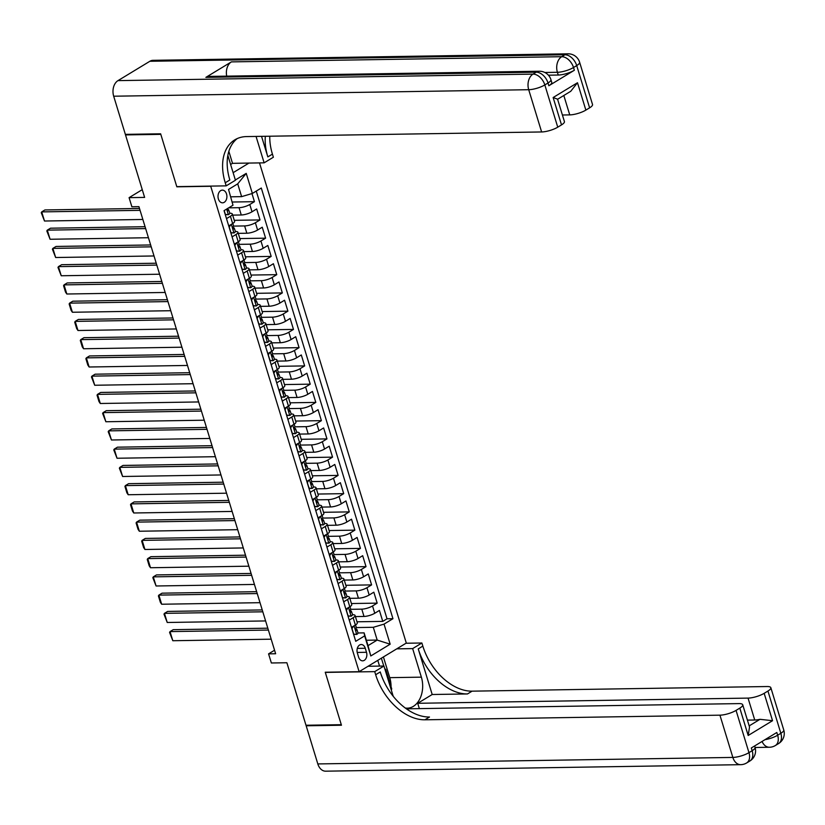 <?xml version="1.0" encoding="UTF-8"?>
<svg xmlns="http://www.w3.org/2000/svg" width="825" height="825" viewBox="0 0 825 825"><rect width="100%" height="100%" fill="white"/><g stroke="black" fill="none" stroke-linecap="round" stroke-linejoin="round"><path stroke-width="1.24" d="M218.377 198.949A6.342 4.455 89.1 0 0 222.554 202.816A6.342 4.455 89.1 0 0 226.535 193.999A6.342 4.455 89.1 0 0 222.358 190.132A6.342 4.455 89.1 0 0 218.377 198.949M142.251 189.657L129.092 197.649L144.623 197.402L125.513 134.908L160.803 134.351L176.839 186.811L210.726 186.285L359.123 671.694L406.302 643.057L259.504 162.907M125.513 134.908L126.442 134.341M359.123 671.694L325.246 672.22L341.292 724.69L305.993 725.247L286.883 662.743L271.363 662.98L268.568 653.864L275.632 653.751L138.94 206.662L131.876 206.776L129.092 197.649M355.42 616.584L364.011 616.45A7.93 2.145 -17 0 0 374.756 613.264L379.418 610.438L382.759 621.39L357.008 621.792M350.677 609.324L361.783 609.149A7.93 2.145 -17 0 0 372.529 605.962L377.18 603.137L351.429 603.539M377.18 603.137L373.838 592.185L369.177 595.011A7.93 2.145 -17 0 1 358.432 598.197L349.841 598.331M344.252 580.088L352.853 579.954A7.93 2.145 -17 0 0 363.598 576.768L368.259 573.942L371.601 584.894L345.85 585.296M338.673 561.835L347.273 561.701A7.93 2.145 -17 0 0 358.019 558.515L362.68 555.689L366.022 566.641L340.271 567.043M333.094 543.592L341.694 543.458A7.93 2.145 -17 0 0 352.44 540.272L357.101 537.446L360.442 548.388L334.692 548.8M327.515 525.339L336.115 525.205A7.93 2.145 -17 0 0 346.861 522.019L351.522 519.193L354.863 530.145L329.113 530.547M321.936 507.086L330.536 506.952A7.93 2.145 -17 0 0 341.282 503.776L345.943 500.95L349.284 511.892L323.534 512.304M316.357 488.843L324.957 488.709A7.93 2.145 -17 0 0 335.703 485.523L340.364 482.697L343.705 493.649L317.955 494.051M310.778 470.59L319.378 470.456A7.93 2.145 -17 0 0 330.124 467.28L334.785 464.454L338.126 475.396L312.376 475.798M305.198 452.347L313.799 452.213A7.93 2.145 -17 0 0 324.545 449.027L329.206 446.201L332.547 457.153L306.797 457.555M299.619 434.094L308.22 433.96A7.93 2.145 -17 0 0 318.966 430.774L323.627 427.948L326.968 438.9L301.218 439.302M294.04 415.852L302.641 415.718A7.93 2.145 -17 0 0 313.387 412.531L318.048 409.705L321.389 420.657L295.639 421.059M288.461 397.598L297.062 397.464A7.93 2.145 -17 0 0 307.808 394.278L312.458 391.452L315.81 402.404L290.06 402.806M282.882 379.356L291.483 379.222A7.93 2.145 -17 0 0 302.228 376.035L306.879 373.209L310.231 384.161L284.481 384.563M277.303 361.103L285.904 360.968A7.93 2.145 -17 0 0 296.649 357.782L301.3 354.956L304.652 365.908L278.902 366.31M271.724 342.86L280.325 342.726A7.93 2.145 -17 0 0 291.07 339.539L295.721 336.713L299.073 347.655L273.323 348.067M266.145 324.607L274.746 324.472A7.93 2.145 -17 0 0 285.491 321.286L290.142 318.46L293.494 329.412L267.743 329.814M260.566 306.353L269.167 306.219A7.93 2.145 -17 0 0 279.912 303.043L284.563 300.218L287.915 311.159L262.164 311.572M254.987 288.111L263.587 287.977A7.93 2.145 -17 0 0 274.333 284.79L278.984 281.964L282.336 292.916L256.585 293.318M249.408 269.858L258.008 269.723A7.93 2.145 -17 0 0 268.754 266.547L273.405 263.722L276.757 274.663L251.006 275.065M243.829 251.615L252.429 251.481A7.93 2.145 -17 0 0 263.175 248.294L267.826 245.468L271.177 256.42L245.427 256.822M238.25 233.362L246.85 233.227A7.93 2.145 -17 0 0 257.596 230.041L262.247 227.215L265.598 238.167L239.848 238.569M232.671 215.119L241.271 214.985A7.93 2.145 -17 0 0 252.017 211.798L256.668 208.972L260.019 219.924L234.269 220.327M226.504 218.625L230.412 216.263A7.93 2.145 163 0 0 232.341 214.036A7.93 2.145 163 0 0 229.866 213.252L228.608 209.787A5.249 1.423 -17 0 0 228.288 209.468L227.236 208.962M232.083 236.878L235.991 234.506A7.93 2.145 163 0 0 237.92 232.279A7.93 2.145 163 0 0 235.445 231.505L234.187 228.04A5.249 1.423 -17 0 0 233.867 227.721L232.815 227.215M237.662 255.131L241.57 252.759A7.93 2.145 163 0 0 243.499 250.532A7.93 2.145 163 0 0 241.024 249.748L239.766 246.293A5.249 1.423 -17 0 0 239.446 245.963L238.394 245.468M243.241 273.374L247.149 271.012A7.93 2.145 163 0 0 249.078 268.775A7.93 2.145 163 0 0 246.603 268.001L245.345 264.536A5.249 1.423 -17 0 0 245.025 264.217L243.973 263.711M248.82 291.627L252.728 289.255A7.93 2.145 163 0 0 254.657 287.028A7.93 2.145 163 0 0 252.182 286.244L250.924 282.789A5.249 1.423 -17 0 0 250.604 282.459L249.552 281.964M254.399 309.87L258.308 307.508A7.93 2.145 163 0 0 260.236 305.271A7.93 2.145 163 0 0 257.761 304.497L256.503 301.032A5.249 1.423 -17 0 0 256.183 300.713L255.131 300.207M259.978 328.123L263.887 325.751A7.93 2.145 163 0 0 265.815 323.524A7.93 2.145 163 0 0 263.34 322.75L262.082 319.285A5.249 1.423 -17 0 0 261.762 318.955L260.71 318.46M265.557 346.366L269.466 344.004A7.93 2.145 163 0 0 271.394 341.777A7.93 2.145 163 0 0 268.919 340.993L267.661 337.528A5.249 1.423 -17 0 0 267.341 337.208L266.289 336.703M271.136 364.619L275.045 362.247A7.93 2.145 163 0 0 276.973 360.02A7.93 2.145 163 0 0 274.498 359.246L273.24 355.781A5.249 1.423 -17 0 0 272.92 355.462L271.868 354.956M276.715 382.862L280.624 380.5A7.93 2.145 163 0 0 282.552 378.273A7.93 2.145 163 0 0 280.077 377.489L278.819 374.024A5.249 1.423 -17 0 0 278.499 373.704L277.448 373.199M282.294 401.115L286.203 398.743A7.93 2.145 163 0 0 288.131 396.516A7.93 2.145 163 0 0 285.656 395.742L284.398 392.277A5.249 1.423 -17 0 0 284.078 391.957L283.027 391.452M287.873 419.358L291.782 416.996A7.93 2.145 163 0 0 293.71 414.769A7.93 2.145 163 0 0 291.235 413.985L289.977 410.52A5.249 1.423 -17 0 0 289.657 410.2L288.606 409.695M293.452 437.611L297.361 435.239A7.93 2.145 163 0 0 299.289 433.012A7.93 2.145 163 0 0 296.814 432.238L295.556 428.773A5.249 1.423 -17 0 0 295.237 428.453L294.185 427.948M299.032 455.864L302.94 453.492A7.93 2.145 163 0 0 304.868 451.265A7.93 2.145 163 0 0 302.393 450.481L301.135 447.026A5.249 1.423 -17 0 0 300.816 446.696L299.764 446.201M304.611 474.107L308.519 471.745A7.93 2.145 163 0 0 310.448 469.507A7.93 2.145 163 0 0 307.972 468.734L306.714 465.269A5.249 1.423 -17 0 0 306.395 464.949L305.343 464.444M310.19 492.36L314.098 489.988A7.93 2.145 163 0 0 316.027 487.761A7.93 2.145 163 0 0 313.552 486.977L312.293 483.522A5.249 1.423 -17 0 0 311.974 483.192L310.922 482.697M315.769 510.603L319.677 508.241A7.93 2.145 163 0 0 321.606 506.003A7.93 2.145 163 0 0 319.131 505.23L317.873 501.765A5.249 1.423 -17 0 0 317.553 501.445L316.501 500.94M321.348 528.856L325.256 526.484A7.93 2.145 163 0 0 327.185 524.257A7.93 2.145 163 0 0 324.71 523.483L323.452 520.018A5.249 1.423 -17 0 0 323.132 519.688L322.08 519.193M326.927 547.099L330.835 544.737A7.93 2.145 163 0 0 332.764 542.51A7.93 2.145 163 0 0 330.289 541.726L329.031 538.261A5.249 1.423 -17 0 0 328.711 537.941L327.659 537.436M332.506 565.352L336.414 562.98A7.93 2.145 163 0 0 338.343 560.752A7.93 2.145 163 0 0 335.868 559.979L334.61 556.514A5.249 1.423 -17 0 0 334.29 556.194L333.238 555.689M338.085 583.595L341.993 581.233A7.93 2.145 163 0 0 343.922 579.006A7.93 2.145 163 0 0 341.447 578.222L340.189 574.757A5.249 1.423 -17 0 0 339.869 574.437L338.817 573.932M343.664 601.848L347.573 599.476A7.93 2.145 163 0 0 349.501 597.248A7.93 2.145 163 0 0 347.026 596.475L345.768 593.01A5.249 1.423 -17 0 0 345.448 592.69L344.396 592.185M366.496 652.286L365.269 648.275A6.146 4.311 89.1 0 0 361.226 644.531A6.146 4.311 89.1 0 0 357.369 653.07L358.597 657.092A6.146 4.311 89.1 0 0 362.639 660.835A6.146 4.311 89.1 0 0 366.496 652.286L357.194 652.441M233.124 172.683L248.964 163.072M230.794 196.814L241.622 196.639L237.713 183.862L228.535 189.441L232.99 205.219L224.06 210.643L355.73 641.303L364.66 635.879L364.114 632.878L357.988 632.971L356.926 629.506A5.249 1.423 -17 0 0 356.606 629.186L355.554 628.681M232.99 205.219L228.535 189.441M235.362 179.984L246.232 173.384L252.368 193.452L261.298 188.038L392.958 618.698L384.037 624.123L390.173 644.191L370.796 655.958L364.66 635.879M228.669 207.848L239.044 207.683L241.271 214.985M233.516 226.102L244.623 225.926L246.85 233.227M239.095 244.355L250.202 244.179L252.429 251.481M244.674 262.597L255.781 262.433L258.008 269.723M250.253 280.851L261.36 280.675L263.587 287.977M255.833 299.093L266.939 298.928L269.167 306.219M261.412 317.347L272.518 317.171L274.746 324.472M266.991 335.6L278.097 335.424L280.325 342.726M272.57 353.843L283.676 353.667L285.904 360.968M278.149 372.096L289.255 371.92L291.483 379.222M283.728 390.338L294.834 390.163L297.062 397.464M289.307 408.592L300.413 408.416L302.641 415.718M294.886 426.834L305.993 426.659L308.22 433.96M300.465 445.088L311.572 444.912L313.799 452.213M306.044 463.33L317.151 463.165L319.378 470.456M311.623 481.583L322.73 481.408L324.957 488.709M317.202 499.826L328.309 499.661L330.536 506.952M322.781 518.079L333.888 517.904L336.115 525.205M328.36 536.333L339.467 536.157L341.694 543.458M333.939 554.575L345.046 554.4L347.273 561.701M339.518 572.828L350.625 572.653L352.853 579.954M345.097 591.071L356.204 590.896L358.432 598.197M349.243 620.101L353.152 617.729A7.93 2.145 -17 0 0 355.08 615.502A7.93 2.145 -17 0 0 352.605 614.718L351.347 611.253A5.249 1.423 -17 0 0 351.027 610.933L349.975 610.428M382.759 621.39L387.028 618.791L256.266 191.091M239.044 207.683A7.93 2.145 163 0 0 249.789 204.497L254.44 201.671L251.965 193.576M260.019 219.924L255.368 222.75A7.93 2.145 163 0 1 244.623 225.926M265.598 238.167L260.947 240.993A7.93 2.145 163 0 1 250.202 244.179M271.177 256.42L266.527 259.246A7.93 2.145 163 0 1 255.781 262.433M276.757 274.663L272.106 277.489A7.93 2.145 163 0 1 261.36 280.675M282.336 292.916L277.685 295.742A7.93 2.145 163 0 1 266.939 298.928M287.915 311.159L283.264 313.985A7.93 2.145 163 0 1 272.518 317.171M293.494 329.412L288.843 332.238A7.93 2.145 163 0 1 278.097 335.424M299.073 347.655L294.422 350.481A7.93 2.145 163 0 1 283.676 353.667M304.652 365.908L300.001 368.734A7.93 2.145 163 0 1 289.255 371.92M310.231 384.161L305.58 386.987A7.93 2.145 163 0 1 294.834 390.163M315.81 402.404L311.159 405.23A7.93 2.145 163 0 1 300.413 408.416M321.389 420.657L316.738 423.483A7.93 2.145 163 0 1 305.993 426.659M326.968 438.9L322.317 441.726A7.93 2.145 163 0 1 311.572 444.912M332.547 457.153L327.896 459.979A7.93 2.145 163 0 1 317.151 463.165M338.126 475.396L333.475 478.222A7.93 2.145 163 0 1 322.73 481.408M343.705 493.649L339.054 496.475A7.93 2.145 163 0 1 328.309 499.661M349.284 511.892L344.633 514.717A7.93 2.145 163 0 1 333.888 517.904M354.863 530.145L350.213 532.971A7.93 2.145 163 0 1 339.467 536.157M360.442 548.388L355.792 551.213A7.93 2.145 163 0 1 345.046 554.4M366.022 566.641L361.371 569.467A7.93 2.145 163 0 1 350.625 572.653M371.601 584.894L366.95 587.72A7.93 2.145 163 0 1 356.204 590.896M351.481 627.392L355.379 625.03A7.93 2.145 -17 0 0 357.318 622.803L355.08 615.502M345.902 609.149L349.8 606.777A7.93 2.145 -17 0 0 351.739 604.55L349.501 597.248M340.323 590.896L344.221 588.534A7.93 2.145 -17 0 0 346.16 586.297L343.922 579.006M334.744 572.653L338.642 570.281A7.93 2.145 -17 0 0 340.581 568.054L338.343 560.752M329.165 554.4L333.063 552.038A7.93 2.145 -17 0 0 335.002 549.801L332.764 542.51M323.586 536.157L327.484 533.785A7.93 2.145 -17 0 0 329.423 531.558L327.185 524.257M318.007 517.904L321.905 515.532A7.93 2.145 -17 0 0 323.843 513.305L321.606 506.003M312.427 499.661L316.326 497.289A7.93 2.145 -17 0 0 318.264 495.062L316.027 487.761M306.848 481.408L310.747 479.036A7.93 2.145 -17 0 0 312.685 476.809L310.448 469.507M301.269 463.155L305.168 460.793A7.93 2.145 -17 0 0 307.106 458.566L304.868 451.265M295.69 444.912L299.588 442.54A7.93 2.145 -17 0 0 301.527 440.313L299.289 433.012M290.111 426.659L294.009 424.298A7.93 2.145 -17 0 0 295.948 422.07L293.71 414.769M284.532 408.416L288.43 406.044A7.93 2.145 -17 0 0 290.369 403.817L288.131 396.516M278.953 390.163L282.851 387.802A7.93 2.145 -17 0 0 284.79 385.564L282.552 378.273M273.374 371.92L277.272 369.548A7.93 2.145 -17 0 0 279.211 367.321L276.973 360.02M267.795 353.667L271.693 351.306A7.93 2.145 -17 0 0 273.632 349.068L271.394 341.777M262.216 335.424L266.114 333.052A7.93 2.145 -17 0 0 268.053 330.825L265.815 323.524M256.637 317.171L260.535 314.799A7.93 2.145 -17 0 0 262.474 312.572L260.236 305.271M251.058 298.918L254.956 296.557A7.93 2.145 -17 0 0 256.895 294.329L254.657 287.028M245.479 280.675L249.377 278.303A7.93 2.145 -17 0 0 251.316 276.076L249.078 268.775M239.9 262.422L243.798 260.061A7.93 2.145 -17 0 0 245.737 257.833L243.499 250.532M234.321 244.179L238.219 241.807A7.93 2.145 -17 0 0 240.157 239.58L237.92 232.279M228.742 225.926L232.64 223.565A7.93 2.145 -17 0 0 234.578 221.337L232.341 214.036M364.114 632.878L368.012 645.645L377.19 640.076L373.292 627.299L384.037 624.123M366.362 640.252L377.19 640.076L390.173 644.191M356.256 627.567L373.292 627.299M274.55 650.234L268.568 653.864M387.028 618.791L392.958 618.698M254.44 201.671L232.382 202.022M252.368 193.452L241.622 196.639M368.012 645.645L370.796 655.958M246.232 173.384L237.713 183.862M353.44 626.206L351.986 628.66L353.667 634.136L356.771 634.415A5.249 1.423 -17 0 0 357.988 632.971M356.771 634.415L353.595 634.322M271.177 639.189L172.817 640.726L170.032 631.599L173.219 629.671L267.816 628.186M268.383 630.063L170.032 631.599L169.568 632.424L172.817 640.726M355.534 624.938L356.266 627.32A5.249 1.423 163 0 1 355.823 628.176L356.493 630.362A5.249 1.423 -17 0 0 356.926 629.506M384.904 669.116L385.729 669.261L391.751 688.958L391.256 689.906M783.75 729.95A11.89 11.89 0 0 1 778.553 743.593A11.89 7.837 -121.3 0 0 780.842 733.291L767.931 691.051A11.89 3.218 -17 0 0 770.839 687.699L783.75 729.95A11.89 3.218 163 0 1 780.842 733.291L777.655 735.23L776.82 732.487L751.317 747.976L752.163 750.709L748.966 752.648A11.89 3.218 163 0 1 732.847 757.422L719.936 715.172A11.89 3.218 -17 0 0 736.055 710.397L748.966 752.648A11.89 7.837 58.7 0 1 746.677 762.939A11.89 11.89 0 0 1 740.685 764.672A11.89 8.353 89.1 0 1 732.847 757.422L317.821 763.929L306.168 725.794L341.457 725.237L325.308 672.406L374.715 671.632L375.664 674.737A49.562 32.639 -121.3 0 0 424.896 719.802L719.936 715.172M368.063 666.27L383.955 666.023L392.69 694.578A22.306 15.654 89.1 0 0 393.329 696.444M405.209 707.994A22.306 15.654 89.1 0 0 407.375 708.17A22.306 15.654 89.1 0 0 421.369 677.16L412.644 648.605L421.884 642.995L422.833 646.099A49.562 32.639 -121.3 0 0 472.075 691.164L767.106 686.534A11.89 3.218 -17 0 1 770.839 687.699M383.955 666.023L374.715 671.632M749.183 725.887L760 719.317L772.54 720.699L748.182 735.488L739.819 708.118A11.89 3.218 -17 0 0 742.717 704.767A11.89 3.218 -17 0 0 738.994 703.601L408.664 708.788L407.406 709.552M419.347 708.613L417.718 703.292L748.048 698.105A11.89 3.218 -17 0 0 764.167 693.33L772.54 720.699M432.197 694.506L418.244 648.883A49.562 32.639 -121.3 0 0 467.486 693.949L432.197 694.506L417.718 703.292M739.819 708.118L736.055 710.397M740.685 764.672L325.658 771.179A11.89 8.353 -90.9 0 1 317.821 763.929M307.096 725.227L306.168 725.794M396.753 648.852L412.644 648.605M405.993 643.242L421.884 642.995M767.931 691.051L764.167 693.33M760 719.317A11.89 3.218 163 0 1 754.741 720.008L748.048 698.105M747.419 720.122L754.741 720.008M375.664 674.737L380.253 671.952A49.562 32.639 -121.3 0 0 429.485 717.018L424.896 719.802M748.182 735.488L749.533 727.052L742.717 704.767M383.419 656.947L389.751 677.655A22.306 15.654 -90.9 0 1 391.06 686.709M383.78 666.023L381.377 658.185M379.541 666.095L377.788 660.361M548.852 85.738L548.017 82.995A11.89 3.218 -17 0 0 550.925 79.654L551.76 82.387A11.89 3.218 163 0 1 548.852 85.738L574.355 70.259A11.89 3.218 163 0 1 558.236 75.034L557.401 72.291L544.861 72.487M548.398 75.188L558.236 75.034M160.638 133.805L176.787 186.636L226.194 185.862L225.246 182.758A49.562 32.639 58.7 0 1 234.826 139.838A49.562 32.639 58.7 0 1 246.593 136.579L541.623 131.959L528.712 89.708L113.685 96.216L125.348 134.362L160.638 133.805M228.855 151.377L232.506 163.329L264.124 162.834L256.059 136.434M264.124 162.834L273.374 157.224L272.425 154.12A49.562 32.639 58.7 0 1 269.775 136.218M261.546 136.352L267.836 156.905A49.562 32.639 58.7 0 1 265.33 136.29M226.194 185.862L235.434 180.242L227.855 155.44M557.205 99.041L553.142 97.525L577.49 82.737L585.863 110.107L589.617 107.828L576.706 65.588L573.519 67.516L574.355 70.259M585.863 110.107A11.89 3.218 163 0 1 569.745 114.892L563.815 95.494M562.413 115.005L569.745 114.892M226.731 76.137A11.89 8.353 -90.9 0 1 231.371 61.885L561.701 56.698L564.888 54.77A11.89 7.837 -121.3 0 1 576.706 65.588A11.89 3.218 -17 0 0 579.614 62.236L592.525 104.486A11.89 3.218 163 0 1 589.617 107.828M113.685 96.216A11.89 8.353 -90.9 0 1 117.985 80.623L149.861 61.277A11.89 8.353 -90.9 0 1 153.017 60.328L568.054 53.821A11.89 8.353 89.1 0 0 564.888 54.77L149.861 61.277M231.371 61.885L205.868 77.364A11.89 8.353 -90.9 0 1 209.034 76.416L539.364 71.239A11.89 8.353 89.1 0 0 536.198 72.177L205.868 77.364M232.506 163.329L230.618 164.474M577.49 82.737L570.735 91.297L557.597 99.268L564.413 121.553A11.89 3.218 163 0 1 561.505 124.895L553.142 97.525M117.985 80.623L533.012 74.116L536.198 72.177A11.89 7.837 -121.3 0 1 548.017 82.995L544.83 84.934L557.752 127.174L561.505 124.895M557.752 127.174A11.89 3.218 163 0 1 541.623 131.959M225.246 182.758L229.835 179.974A49.562 32.639 58.7 0 1 237.198 138.59M347.861 607.953L346.407 610.407L348.088 615.883L351.192 616.162A5.249 1.423 -17 0 0 352.409 614.728M351.192 616.162L348.016 616.069M265.598 620.936L167.238 622.483L164.453 613.357L167.64 611.418L262.237 609.933M262.804 611.81L164.453 613.357L163.989 614.171L167.238 622.483M349.955 606.684L350.687 609.067A5.249 1.423 163 0 1 350.243 609.933L350.914 612.119A5.249 1.423 -17 0 0 351.347 611.253M342.282 589.71L340.828 592.164L342.509 597.64L345.613 597.919A5.249 1.423 -17 0 0 346.83 596.475M345.613 597.919L342.437 597.826M260.019 602.683L161.659 604.23L158.874 595.103L162.061 593.175L256.657 591.69M257.225 593.567L158.874 595.103L158.41 595.918L160.359 602.312L161.659 604.23M344.376 588.431L345.108 590.824A5.249 1.423 163 0 1 344.664 591.68L345.335 593.866A5.249 1.423 -17 0 0 345.768 593.01M336.703 571.457L335.249 573.911L336.93 579.387L340.034 579.666A5.249 1.423 -17 0 0 341.251 578.232M340.034 579.666L336.858 579.573M254.44 584.44L156.08 585.987L153.295 576.861L156.482 574.922L251.078 573.437M251.646 575.314L153.295 576.861L152.831 577.675L156.08 585.987M338.797 570.188L339.529 572.571A5.249 1.423 163 0 1 339.085 573.437L339.756 575.623A5.249 1.423 -17 0 0 340.189 574.757M331.124 553.214L329.67 555.668L331.351 561.144L334.455 561.423A5.249 1.423 -17 0 0 335.672 559.979M334.455 561.423L331.279 561.33M248.861 566.187L150.501 567.734L147.716 558.607L150.903 556.679L245.499 555.194M246.067 557.071L147.716 558.607L147.252 559.422L149.201 565.816L150.501 567.734M333.218 551.935L333.95 554.317A5.249 1.423 163 0 1 333.506 555.184L334.177 557.37A5.249 1.423 -17 0 0 334.61 556.514M325.545 534.961L324.091 537.415L325.772 542.891L328.876 543.17A5.249 1.423 -17 0 0 330.093 541.736M328.876 543.17L325.7 543.077M243.282 547.944L144.922 549.481L142.137 540.365L145.324 538.426L239.92 536.941M240.487 538.818L142.137 540.365L141.673 541.179L143.622 547.563L144.922 549.481M327.638 533.692L328.371 536.075A5.249 1.423 163 0 1 327.927 536.931L328.597 539.127A5.249 1.423 -17 0 0 329.031 538.261M319.966 516.718L318.512 519.173L320.193 524.648L323.297 524.917A5.249 1.423 -17 0 0 324.514 523.483M323.297 524.917L320.121 524.834M237.703 529.691L139.343 531.238L136.558 522.112L139.745 520.173L234.341 518.698M234.908 520.575L136.558 522.112L136.094 522.926L138.043 529.32L139.343 531.238M322.059 515.439L322.792 517.822A5.249 1.423 163 0 1 322.348 518.688L323.018 520.874A5.249 1.423 -17 0 0 323.452 520.018M314.387 498.465L312.933 500.919L314.614 506.395L317.718 506.674A5.249 1.423 -17 0 0 318.935 505.23M317.718 506.674L314.542 506.581M232.124 511.448L133.763 512.985L130.979 503.869L134.166 501.93L228.762 500.445M229.329 502.322L130.979 503.869L130.515 504.683L132.464 511.067L133.763 512.985M316.48 497.197L317.213 499.579A5.249 1.423 163 0 1 316.769 500.435L317.439 502.631A5.249 1.423 -17 0 0 317.873 501.765M308.808 480.212L307.354 482.677L309.035 488.153L312.139 488.421A5.249 1.423 -17 0 0 313.356 486.987M312.139 488.421L308.963 488.338M226.545 493.195L128.184 494.742L125.4 485.616L128.587 483.677L223.183 482.202M223.75 484.069L125.4 485.616L124.936 486.43L126.885 492.824L128.184 494.742M310.901 478.943L311.633 481.326A5.249 1.423 163 0 1 311.19 482.192L311.86 484.378A5.249 1.423 -17 0 0 312.293 483.522M303.229 461.969L301.775 464.423L303.456 469.899L306.56 470.178A5.249 1.423 -17 0 0 307.777 468.734M306.56 470.178L303.383 470.085M220.966 474.952L122.605 476.489L119.821 467.363L123.008 465.434L217.604 463.949M218.171 465.826L119.821 467.363L119.357 468.188L122.605 476.489M305.322 460.701L306.054 463.083A5.249 1.423 163 0 1 305.611 463.939L306.281 466.135A5.249 1.423 -17 0 0 306.714 465.269M297.65 443.716L296.196 446.181L297.877 451.646L300.981 451.925A5.249 1.423 -17 0 0 302.198 450.491M300.981 451.925L297.804 451.832M215.387 456.699L117.026 458.246L114.242 449.12L117.428 447.181L212.025 445.696M212.592 447.573L114.242 449.12L113.778 449.934L117.026 458.246M299.743 442.448L300.475 444.83A5.249 1.423 163 0 1 300.032 445.696L300.702 447.882A5.249 1.423 -17 0 0 301.135 447.026M292.071 425.473L290.617 427.927L292.298 433.403L295.402 433.682A5.249 1.423 -17 0 0 296.618 432.238M295.402 433.682L292.225 433.589M209.808 438.457L111.447 439.993L108.663 430.867L111.849 428.938L206.446 427.453M207.013 429.33L108.663 430.867L108.199 431.692L111.447 439.993M294.164 424.205L294.896 426.587A5.249 1.423 163 0 1 294.453 427.443L295.123 429.629A5.249 1.423 -17 0 0 295.556 428.773M286.492 407.22L285.037 409.674L286.718 415.15L289.823 415.429A5.249 1.423 -17 0 0 291.039 413.995M289.823 415.429L286.646 415.336M204.229 420.203L105.868 421.75L103.084 412.624L106.27 410.685L200.867 409.2M201.434 411.077L103.084 412.624L102.62 413.438L105.868 421.75M288.585 405.952L289.317 408.334A5.249 1.423 163 0 1 288.874 409.2L289.544 411.386A5.249 1.423 -17 0 0 289.977 410.52M280.912 388.977L279.458 391.432L281.139 396.907L284.243 397.186A5.249 1.423 -17 0 0 285.46 395.742M284.243 397.186L281.067 397.093M198.65 401.95L100.289 403.497L97.505 394.371L100.691 392.442L195.288 390.957M195.855 392.834L97.505 394.371L97.041 395.185L98.99 401.579L100.289 403.497M283.006 387.698L283.738 390.091A5.249 1.423 163 0 1 283.295 390.947L283.965 393.133A5.249 1.423 -17 0 0 284.398 392.277M275.333 370.724L273.879 373.178L275.56 378.654L278.664 378.933A5.249 1.423 -17 0 0 279.881 377.499M278.664 378.933L275.488 378.84M193.071 383.707L94.71 385.254L91.926 376.128L95.112 374.189L189.709 372.704M190.276 374.581L91.926 376.128L91.462 376.942L94.71 385.254M277.427 369.456L278.159 371.838A5.249 1.423 163 0 1 277.716 372.694L278.386 374.89A5.249 1.423 -17 0 0 278.819 374.024M269.754 352.481L268.3 354.936L269.981 360.412L273.085 360.69A5.249 1.423 -17 0 0 274.302 359.246M273.085 360.69L269.909 360.597M187.492 365.454L89.131 367.001L86.347 357.875L89.533 355.946L184.13 354.461M184.697 356.338L86.347 357.875L85.883 358.689L87.832 365.083L89.131 367.001M271.848 351.202L272.58 353.585A5.249 1.423 163 0 1 272.137 354.451L272.807 356.637A5.249 1.423 -17 0 0 273.24 355.781M264.175 334.228L262.721 336.683L264.402 342.158L267.506 342.437A5.249 1.423 -17 0 0 268.723 340.993M267.506 342.437L264.33 342.344M181.912 347.212L83.552 348.748L80.767 339.632L83.954 337.693L178.551 336.208M179.118 338.085L80.767 339.632L80.303 340.447L82.253 346.83L83.552 348.748M266.269 332.96L267.001 335.342A5.249 1.423 163 0 1 266.558 336.198L267.228 338.394A5.249 1.423 -17 0 0 267.661 337.528M258.596 315.985L257.142 318.44L258.823 323.916L261.927 324.184A5.249 1.423 -17 0 0 263.144 322.75M261.927 324.184L258.751 324.101M176.333 328.958L77.973 330.505L75.188 321.379L78.375 319.44L172.972 317.965M173.539 319.842L75.188 321.379L74.724 322.193L76.673 328.587L77.973 330.505M260.69 314.707L261.412 317.089A5.249 1.423 163 0 1 260.978 317.955L261.649 320.141A5.249 1.423 -17 0 0 262.082 319.285M253.017 297.732L251.563 300.187L253.244 305.662L256.348 305.941A5.249 1.423 -17 0 0 257.565 304.497M256.348 305.941L253.172 305.848M170.754 310.716L72.394 312.252L69.609 303.136L72.796 301.197L167.392 299.712M167.96 301.589L69.609 303.136L69.145 303.951L71.094 310.334L72.394 312.252M255.111 296.464L255.833 298.846A5.249 1.423 163 0 1 255.399 299.702L256.07 301.898A5.249 1.423 -17 0 0 256.503 301.032M247.438 279.479L245.984 281.944L247.665 287.42L250.769 287.688A5.249 1.423 -17 0 0 251.986 286.254M250.769 287.688L247.593 287.605M165.175 292.463L66.815 294.009L64.03 284.883L67.217 282.944L161.813 281.469M162.381 283.336L64.03 284.883L63.566 285.698L65.515 292.091L66.815 294.009M249.532 278.211L250.253 280.593A5.249 1.423 163 0 1 249.82 281.459L250.491 283.645A5.249 1.423 -17 0 0 250.924 282.789M241.859 261.236L240.405 263.691L242.086 269.167L245.19 269.445A5.249 1.423 -17 0 0 246.407 268.001M245.19 269.445L242.014 269.352M159.596 274.22L61.236 275.756L58.451 266.63L61.638 264.701L156.234 263.216M156.802 265.093L58.451 266.63L57.987 267.455L61.236 275.756M243.953 259.968L244.674 262.35A5.249 1.423 163 0 1 244.241 263.206L244.912 265.403A5.249 1.423 -17 0 0 245.345 264.536M236.28 242.983L234.826 245.448L236.507 250.913L239.611 251.192A5.249 1.423 -17 0 0 240.828 249.758M239.611 251.192L236.435 251.099M154.017 255.967L55.657 257.513L52.872 248.387L56.059 246.448L150.655 244.963M151.222 246.84L52.872 248.387L52.408 249.202L55.657 257.513M238.373 241.715L239.095 244.097A5.249 1.423 163 0 1 238.662 244.963L239.333 247.149A5.249 1.423 -17 0 0 239.766 246.293M230.701 224.74L229.247 227.195L230.928 232.671L234.032 232.949A5.249 1.423 -17 0 0 235.249 231.505M234.032 232.949L230.856 232.856M148.438 237.724L50.078 239.26L47.293 230.134L50.48 228.205L145.076 226.72M145.643 228.597L47.293 230.134L46.829 230.959L50.078 239.26M232.794 223.472L233.516 225.854A5.249 1.423 163 0 1 233.083 226.71L233.753 228.896A5.249 1.423 -17 0 0 234.187 228.04M224.173 210.571L225.349 214.417L228.453 214.696A5.249 1.423 -17 0 0 229.67 213.263M228.453 214.696L225.277 214.603M142.859 219.471L44.498 221.017L41.714 211.891L44.901 209.952L139.497 208.467M140.064 210.344L41.714 211.891L41.25 212.706L44.498 221.017M227.504 208.467L228.174 210.653A5.249 1.423 -17 0 0 228.608 209.787M361.783 609.149L364.011 616.45M372.529 605.962L374.756 613.264M249.789 204.497L252.017 211.798M255.368 222.75L257.596 230.041M260.947 240.993L263.175 248.294M266.527 259.246L268.754 266.547M272.106 277.489L274.333 284.79M277.685 295.742L279.912 303.043M283.264 313.985L285.491 321.286M288.843 332.238L291.07 339.539M294.422 350.481L296.649 357.782M300.001 368.734L302.228 376.035M305.58 386.987L307.808 394.278M311.159 405.23L313.387 412.531M316.738 423.483L318.966 430.774M322.317 441.726L324.545 449.027M327.896 459.979L330.124 467.28M333.475 478.222L335.703 485.523M339.054 496.475L341.282 503.776M344.633 514.717L346.861 522.019M350.213 532.971L352.44 540.272M355.792 551.213L358.019 558.515M361.371 569.467L363.598 576.768M366.95 587.72L369.177 595.011M353.152 617.729L355.379 625.03M347.573 599.476L349.8 606.777M341.993 581.233L344.221 588.534M336.414 562.98L338.642 570.281M330.835 544.737L333.063 552.038M325.256 526.484L327.484 533.785M319.677 508.241L321.905 515.532M314.098 489.988L316.326 497.289M308.519 471.745L310.747 479.036M302.94 453.492L305.168 460.793M297.361 435.239L299.588 442.54M291.782 416.996L294.009 424.298M286.203 398.743L288.43 406.044M280.624 380.5L282.851 387.802M275.045 362.247L277.272 369.548M269.466 344.004L271.693 351.306M263.887 325.751L266.114 333.052M258.308 307.508L260.535 314.799M252.728 289.255L254.956 296.557M247.149 271.012L249.377 278.303M241.57 252.759L243.798 260.061M235.991 234.506L238.219 241.807M230.412 216.263L232.64 223.565M357.287 648.398L365.269 648.275M354.069 625.824L356.699 634.404M418.244 648.883L422.833 646.099M467.486 693.949L472.075 691.164M755.061 747.368A11.89 3.218 163 0 1 752.163 750.709A11.89 7.837 -121.3 0 1 749.863 761.011A11.89 11.89 0 0 0 755.061 747.368L754.638 745.965M762.063 741.448A11.89 8.353 89.1 0 0 769.374 747.254A11.89 11.89 0 0 0 775.356 745.532A11.89 7.837 58.7 0 0 777.655 735.23A11.89 3.218 163 0 1 765.012 739.664M389.751 677.655L421.369 677.16M267.836 156.905L272.425 154.12M557.401 72.291A11.89 3.218 -17 0 0 573.519 67.516A11.89 7.837 58.7 0 0 561.701 56.698A11.89 8.353 89.1 0 0 557.401 72.291M528.712 89.708A11.89 3.218 -17 0 0 544.83 84.934A11.89 7.837 58.7 0 0 533.012 74.116A11.89 8.353 89.1 0 0 528.712 89.708M348.49 607.571L351.12 616.162M342.911 589.328L345.541 597.908M337.332 571.075L339.962 579.655M331.753 552.833L334.383 561.413M326.174 534.579L328.804 543.159M320.595 516.337L323.225 524.917M315.016 498.083L317.646 506.663M309.437 479.83L312.067 488.421M303.858 461.588L306.488 470.168M298.279 443.334L300.898 451.925M292.7 425.092L295.319 433.672M287.121 406.838L289.74 415.429M281.542 388.596L284.161 397.176M275.963 370.343L278.582 378.923M270.383 352.1L273.003 360.68M264.804 333.847L267.424 342.427M259.225 315.604L261.845 324.184M253.646 297.351L256.266 305.931M248.067 279.097L250.687 287.688M242.488 260.855L245.108 269.435M236.909 242.602L239.528 251.192M231.33 224.359L233.949 232.939M226.658 209.065L228.37 214.686M749.863 761.011L746.677 762.939M755.102 747.481L769.374 747.254M778.553 743.593L775.356 745.532M579.614 62.236A11.89 11.89 0 0 0 568.054 53.821M550.925 79.654A11.89 11.89 0 0 0 539.364 71.239"/></g></svg>
